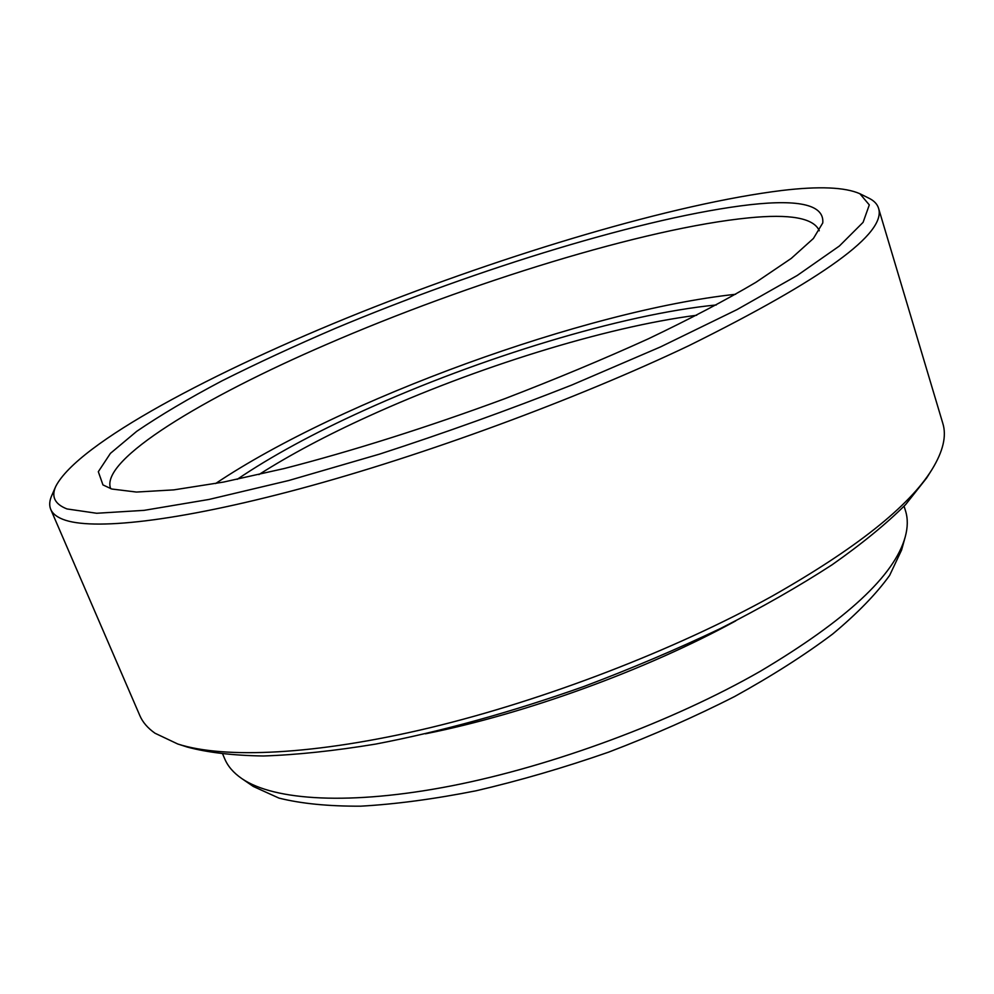 <?xml version="1.0" encoding="UTF-8"?>
<svg xmlns="http://www.w3.org/2000/svg" width="994" height="994" viewBox="0 0 994 994"><rect width="100%" height="100%" fill="white"/><g stroke="black" fill="none" stroke-linecap="round" stroke-linejoin="round"><path stroke-width="1.49" d="M819.255 230.782L819.18 230.496C813.415 217.959 789.87 213.76 748.544 217.885C644.932 228.098 468.485 282.843 326.517 344.458C203.484 397.513 99.934 459.8 110.582 488.402L110.707 488.675M111.75 489.011L102.966 484.923L98.319 471.703L110.421 453.363L136.75 431.309C160.357 415.231 188.723 398.432 221.873 380.913C257.011 363.282 294.758 345.813 335.102 328.48C477.555 268.678 646.908 216.506 750.259 204.689C800.145 199.111 824.324 205.186 822.771 222.929L813.415 238.473L791.249 258.415L755.9 282.321C725.968 300.026 690.097 318.863 648.287 338.842C603.656 359.095 555.944 379.012 505.138 398.569C428.128 427.072 351.255 451.351 284.234 468.534L223.588 482.065L173.875 489.868L136.451 492.055L111.75 489.011M905.236 536.884L901.583 550.055L889.655 575.352C876.422 593.803 857.437 613.348 832.699 633.998C804.78 654.984 772.102 675.808 734.678 696.483C695.042 716.637 653.033 735.2 608.651 752.135C563.772 767.753 519.651 780.625 476.275 790.739C434.241 799.064 395.724 804.208 360.723 806.171C328.368 806.333 301.107 803.637 278.954 798.095L253.321 786.478L242.051 778.749C274.257 800.63 350.186 805.6 451.611 785.832C552.95 765.989 672.528 721.569 760.286 671.285C846.341 620.132 894.65 575.34 905.236 536.884C907.845 527.292 907.944 518.657 905.559 510.991L904.08 506.207M66.983 508.94L96.654 513.264L144.18 510.344L208.951 499.46L288.757 480.512L379.609 454.096C444.057 433.173 508.12 410.149 571.811 385.026L660.575 346.881L736.989 309.619L797.263 275.45L839.396 246.003L863.09 222.345L869.303 204.913L859.872 193.718C844.987 187.158 819.118 186.064 782.278 190.438C674.094 203.72 508.009 253.619 360.387 312.526C213.921 371.247 77.992 443.138 55.763 486.389C51.079 496.665 54.819 504.182 66.983 508.94M859.872 193.718L868.88 198.179C874.012 200.689 877.217 204.018 878.522 208.156C886.772 233.081 823.566 278.904 688.929 345.651C576.284 399.302 423.245 455.637 299.691 488.849C175.938 522.061 91.448 530.721 62.808 519.303C56.509 516.793 52.483 513.5 50.756 509.437C49.091 505.424 49.414 500.814 51.725 495.596L55.763 486.389M932.012 469.466L926.656 477.977L905.683 504.517C886.586 523.614 862.071 543.693 832.152 564.741C799.288 586.087 762.112 607.322 720.6 628.444C677.125 649.157 631.563 668.502 583.913 686.481C510.804 712.338 441.361 731.534 375.583 744.096C334.034 750.917 296.634 754.881 263.385 755.987C232.931 755.502 207.572 752.533 187.332 747.078L177.752 743.997C224.072 758.994 315.396 755.154 430.178 727.695C544.886 700.124 675.373 649.778 771.99 596.226C855.772 548.688 909.112 506.431 932.012 469.466C943.144 451.301 946.748 435.931 942.809 423.357L878.522 208.156M50.756 509.437L139.843 715.605C142.664 722.216 147.721 728.093 155.002 733.224L177.752 743.997M425.42 733.808C525.341 713.916 646.398 669.844 735.746 620.865M222.755 754.185L224.706 758.795C227.8 766.212 233.428 772.76 241.592 778.426M237.206 479.332C271.461 456.147 313.769 433.148 364.127 410.336C479.319 358.039 621.983 314.216 716.339 304.947M696.695 315.247C604.576 327.113 474.697 367.855 368.612 416.213C326.479 435.372 289.913 454.842 258.887 474.598M735.647 294.274C586.261 310.352 340.346 399.861 215.561 483.569"/></g></svg>
